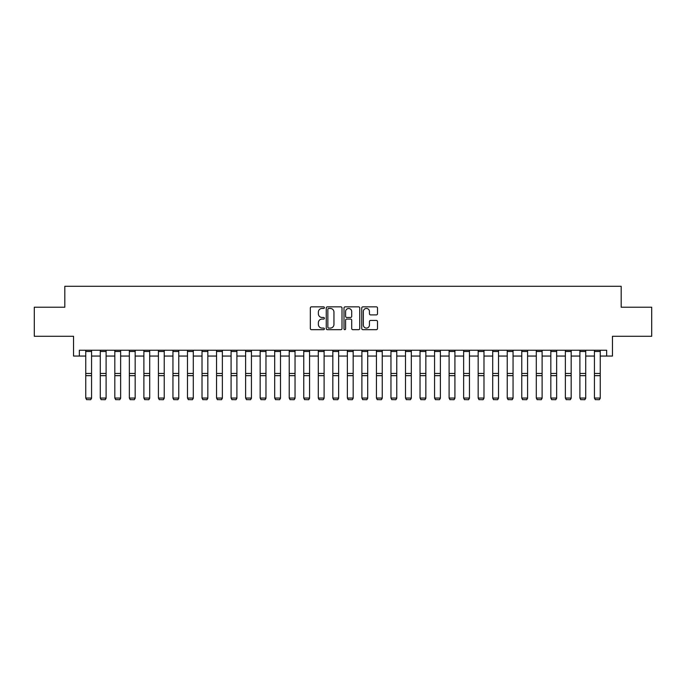 <?xml version="1.0" encoding="UTF-8"?>
<svg xmlns="http://www.w3.org/2000/svg" width="686" height="686" viewBox="0 0 686 686"><rect width="100%" height="100%" fill="white"/><g stroke="black" fill="none" stroke-linecap="round" stroke-linejoin="round"><path stroke-width="1.03" d="M324.401 307.654A0.797 0.797 0 0 0 323.595 306.856L311.47 306.856A1.14 1.14 0 0 0 310.329 307.997L310.329 328.534A1.14 1.14 0 0 0 311.47 329.674L323.595 329.674A0.797 0.797 0 0 0 324.401 328.877A0.797 0.797 0 0 0 323.595 328.08L322.026 328.08A3.653 3.653 0 0 1 318.381 324.427L318.381 322.72A3.653 3.653 0 0 1 322.026 319.067L323.595 319.067A0.797 0.797 0 0 0 324.401 318.27A0.797 0.797 0 0 0 323.595 317.464L322.026 317.464A3.653 3.653 0 0 1 318.381 313.811L318.381 312.104A3.653 3.653 0 0 1 322.026 308.451L323.595 308.451A0.797 0.797 0 0 0 324.401 307.654M376.357 314.9A1.14 1.14 0 0 0 377.497 313.759L377.497 307.997A1.14 1.14 0 0 0 376.357 306.856L362.885 306.856A1.14 1.14 0 0 0 361.745 307.997L361.745 328.534A1.14 1.14 0 0 0 362.885 329.674L376.357 329.674A1.14 1.14 0 0 0 377.497 328.534L377.497 321.58A1.14 1.14 0 0 0 376.357 320.431L370.594 320.431A1.14 1.14 0 0 0 369.445 321.58L369.445 325.027A3.053 3.053 0 0 1 366.393 328.08A3.053 3.053 0 0 1 363.34 325.027L363.34 311.504A3.053 3.053 0 0 1 366.393 308.451A3.053 3.053 0 0 1 369.445 311.504L369.445 313.759A1.14 1.14 0 0 0 370.594 314.9L376.357 314.9M79.353 356.051L79.353 350.237L606.647 350.237L606.647 356.051L612.461 356.051L612.461 336.286L651.7 336.286L651.7 307.217L621.182 307.217L621.182 286.294L64.818 286.294L64.818 307.217L34.3 307.217L34.3 336.286L73.539 336.286L73.539 356.051L85.75 356.051M342.005 307.997A1.14 1.14 0 0 0 340.856 306.856L327.394 306.856A1.14 1.14 0 0 0 326.253 307.997L326.253 328.534A1.14 1.14 0 0 0 327.394 329.674L340.856 329.674A1.14 1.14 0 0 0 342.005 328.534L342.005 307.997M345.144 306.856L358.606 306.856A1.14 1.14 0 0 1 359.747 307.997L359.747 328.534A1.14 1.14 0 0 1 358.606 329.674L352.844 329.674A1.14 1.14 0 0 1 351.704 328.534L351.704 320.208A1.14 1.14 0 0 0 350.563 319.067L346.739 319.067A1.14 1.14 0 0 0 345.598 320.208L345.598 328.877A0.797 0.797 0 0 1 344.801 329.674A0.797 0.797 0 0 1 343.995 328.877L343.995 307.997A1.14 1.14 0 0 1 345.144 306.856M91.564 356.051L100.285 356.051M106.098 356.051L114.819 356.051M120.633 356.051L129.354 356.051M135.168 356.051L143.889 356.051M149.702 356.051L158.423 356.051M164.237 356.051L172.949 356.051M178.763 356.051L187.484 356.051M193.298 356.051L202.018 356.051M207.832 356.051L216.553 356.051M222.367 356.051L231.088 356.051M236.902 356.051L245.622 356.051M251.436 356.051L260.157 356.051M265.971 356.051L274.692 356.051M280.505 356.051L289.226 356.051M295.04 356.051L303.761 356.051M309.575 356.051L318.295 356.051M324.109 356.051L332.83 356.051M338.644 356.051L347.356 356.051M353.17 356.051L361.891 356.051M367.705 356.051L376.425 356.051M382.239 356.051L390.96 356.051M396.774 356.051L405.495 356.051M411.308 356.051L420.029 356.051M425.843 356.051L434.564 356.051M440.378 356.051L449.098 356.051M454.912 356.051L463.633 356.051M469.447 356.051L478.168 356.051M483.982 356.051L492.702 356.051M498.516 356.051L507.237 356.051M513.051 356.051L521.763 356.051M527.577 356.051L536.298 356.051M542.112 356.051L550.832 356.051M556.646 356.051L565.367 356.051M571.181 356.051L579.902 356.051M585.715 356.051L594.436 356.051M600.25 356.051L606.647 356.051M328.645 308.451A0.797 0.797 0 0 0 327.848 309.249L327.848 327.282A0.797 0.797 0 0 0 328.645 328.08L330.3 328.08A3.653 3.653 0 0 0 333.953 324.427L333.953 312.104A3.653 3.653 0 0 0 330.3 308.451L328.645 308.451M351.704 311.564A3.053 3.053 0 0 0 348.651 308.511A3.053 3.053 0 0 0 345.598 311.564L345.598 316.323A1.14 1.14 0 0 0 346.739 317.464L350.563 317.464A1.14 1.14 0 0 0 351.704 316.323L351.704 311.564M91.564 350.237L91.564 398.266L90.689 399.706L86.625 399.621L90.689 399.706M86.625 399.706L85.75 398.052L91.564 398.052L90.689 399.621M85.75 350.237L85.75 398.052L86.625 399.621M106.098 350.237L106.098 398.266L105.224 399.706L101.159 399.621L105.224 399.706M101.159 399.706L100.285 398.052L106.098 398.052L105.224 399.621M100.285 350.237L100.285 398.052L101.159 399.621M120.633 350.237L120.633 398.266L119.758 399.706L115.694 399.621L119.758 399.706M115.694 399.706L114.819 398.052L120.633 398.052L119.758 399.621M114.819 350.237L114.819 398.052L115.694 399.621M135.168 350.237L135.168 398.266L134.293 399.706L130.22 399.621L134.293 399.706M130.22 399.706L129.354 398.052L135.168 398.052L134.293 399.621M129.354 350.237L129.354 398.052L130.22 399.621M149.702 350.237L149.702 398.266L148.828 399.706L144.755 399.621L148.828 399.706M144.755 399.706L143.889 398.052L149.702 398.052L148.828 399.621M143.889 350.237L143.889 398.052L144.755 399.621M164.237 350.237L164.237 398.266L163.362 399.706L159.289 399.621L163.362 399.706M159.289 399.706L158.423 398.052L164.237 398.052L163.362 399.621M158.423 350.237L158.423 398.052L159.289 399.621M178.763 350.237L178.763 398.266L177.897 399.706L173.824 399.621L177.897 399.706M173.824 399.706L172.949 398.052L178.763 398.052L177.897 399.621M172.949 350.237L172.949 398.052L173.824 399.621M193.298 350.237L193.298 398.266L192.432 399.706L188.358 399.621L192.432 399.706M188.358 399.706L187.484 398.052L193.298 398.052L192.432 399.621M187.484 350.237L187.484 398.052L188.358 399.621M207.832 350.237L207.832 398.266L206.966 399.706L202.893 399.621L206.966 399.706M202.893 399.706L202.018 398.052L207.832 398.052L206.966 399.621M202.018 350.237L202.018 398.052L202.893 399.621M222.367 350.237L222.367 398.266L221.501 399.706L217.428 399.621L221.501 399.706M217.428 399.706L216.553 398.052L222.367 398.052L221.501 399.621M216.553 350.237L216.553 398.052L217.428 399.621M236.902 350.237L236.902 398.266L236.027 399.706L231.962 399.621L236.027 399.706M231.962 399.706L231.088 398.052L236.902 398.052L236.027 399.621M231.088 350.237L231.088 398.052L231.962 399.621M251.436 350.237L251.436 398.266L250.561 399.706L246.497 399.621L250.561 399.706M246.497 399.706L245.622 398.052L251.436 398.052L250.561 399.621M245.622 350.237L245.622 398.052L246.497 399.621M265.971 350.237L265.971 398.266L265.096 399.706L261.032 399.621L265.096 399.706M261.032 399.706L260.157 398.052L265.971 398.052L265.096 399.621M260.157 350.237L260.157 398.052L261.032 399.621M280.505 350.237L280.505 398.266L279.631 399.706L275.566 399.621L279.631 399.706M275.566 399.706L274.692 398.052L280.505 398.052L279.631 399.621M274.692 350.237L274.692 398.052L275.566 399.621M295.04 350.237L295.04 398.266L294.165 399.706L290.101 399.621L294.165 399.706M290.101 399.706L289.226 398.052L295.04 398.052L294.165 399.621M289.226 350.237L289.226 398.052L290.101 399.621M309.575 350.237L309.575 398.266L308.7 399.706L304.627 399.621L308.7 399.706M304.627 399.706L303.761 398.052L309.575 398.052L308.7 399.621M303.761 350.237L303.761 398.052L304.627 399.621M324.109 350.237L324.109 398.266L323.235 399.706L319.161 399.621L323.235 399.706M319.161 399.706L318.295 398.052L324.109 398.052L323.235 399.621M318.295 350.237L318.295 398.052L319.161 399.621M338.644 350.237L338.644 398.266L337.769 399.706L333.696 399.621L337.769 399.706M333.696 399.706L332.83 398.052L338.644 398.052L337.769 399.621M332.83 350.237L332.83 398.052L333.696 399.621M353.17 350.237L353.17 398.266L352.304 399.706L348.231 399.621L352.304 399.706M348.231 399.706L347.356 398.052L353.17 398.052L352.304 399.621M347.356 350.237L347.356 398.052L348.231 399.621M367.705 350.237L367.705 398.266L366.839 399.706L362.765 399.621L366.839 399.706M362.765 399.706L361.891 398.052L367.705 398.052L366.839 399.621M361.891 350.237L361.891 398.052L362.765 399.621M382.239 350.237L382.239 398.266L381.373 399.706L377.3 399.621L381.373 399.706M377.3 399.706L376.425 398.052L382.239 398.052L381.373 399.621M376.425 350.237L376.425 398.052L377.3 399.621M396.774 350.237L396.774 398.266L395.899 399.706L391.835 399.621L395.899 399.706M391.835 399.706L390.96 398.052L396.774 398.052L395.899 399.621M390.96 350.237L390.96 398.052L391.835 399.621M411.308 350.237L411.308 398.266L410.434 399.706L406.369 399.621L410.434 399.706M406.369 399.706L405.495 398.052L411.308 398.052L410.434 399.621M405.495 350.237L405.495 398.052L406.369 399.621M425.843 350.237L425.843 398.266L424.968 399.706L420.904 399.621L424.968 399.706M420.904 399.706L420.029 398.052L425.843 398.052L424.968 399.621M420.029 350.237L420.029 398.052L420.904 399.621M440.378 350.237L440.378 398.266L439.503 399.706L435.439 399.621L439.503 399.706M435.439 399.706L434.564 398.052L440.378 398.052L439.503 399.621M434.564 350.237L434.564 398.052L435.439 399.621M454.912 350.237L454.912 398.266L454.038 399.706L449.973 399.621L454.038 399.706M449.973 399.706L449.098 398.052L454.912 398.052L454.038 399.621M449.098 350.237L449.098 398.052L449.973 399.621M469.447 350.237L469.447 398.266L468.572 399.706L464.499 399.621L468.572 399.706M464.499 399.706L463.633 398.052L469.447 398.052L468.572 399.621M463.633 350.237L463.633 398.052L464.499 399.621M483.982 350.237L483.982 398.266L483.107 399.706L479.034 399.621L483.107 399.706M479.034 399.706L478.168 398.052L483.982 398.052L483.107 399.621M478.168 350.237L478.168 398.052L479.034 399.621M498.516 350.237L498.516 398.266L497.642 399.706L493.568 399.621L497.642 399.706M493.568 399.706L492.702 398.052L498.516 398.052L497.642 399.621M492.702 350.237L492.702 398.052L493.568 399.621M513.051 350.237L513.051 398.266L512.176 399.706L508.103 399.621L512.176 399.706M508.103 399.706L507.237 398.052L513.051 398.052L512.176 399.621M507.237 350.237L507.237 398.052L508.103 399.621M527.577 350.237L527.577 398.266L526.711 399.706L522.638 399.621L526.711 399.706M522.638 399.706L521.763 398.052L527.577 398.052L526.711 399.621M521.763 350.237L521.763 398.052L522.638 399.621M542.112 350.237L542.112 398.266L541.245 399.706L537.172 399.621L541.245 399.706M537.172 399.706L536.298 398.052L542.112 398.052L541.245 399.621M536.298 350.237L536.298 398.052L537.172 399.621M556.646 350.237L556.646 398.266L555.78 399.706L551.707 399.621L555.78 399.706M551.707 399.706L550.832 398.052L556.646 398.052L555.78 399.621M550.832 350.237L550.832 398.052L551.707 399.621M571.181 350.237L571.181 398.266L570.306 399.706L566.242 399.621L570.306 399.706M566.242 399.706L565.367 398.052L571.181 398.052L570.306 399.621M565.367 350.237L565.367 398.052L566.242 399.621M585.715 350.237L585.715 398.266L584.841 399.706L580.776 399.621L584.841 399.706M580.776 399.706L579.902 398.052L585.715 398.052L584.841 399.621M579.902 350.237L579.902 398.052L580.776 399.621M600.25 350.237L600.25 398.266L599.375 399.706L595.311 399.621L599.375 399.706M595.311 399.706L594.436 398.052L600.25 398.052L599.375 399.621M594.436 350.237L594.436 398.052L595.311 399.621M91.564 373.458L85.75 373.458M91.564 375.662L85.75 375.662M91.564 351.489L85.75 351.489M106.098 373.458L100.285 373.458M106.098 375.662L100.285 375.662M106.098 351.489L100.285 351.489M120.633 373.458L114.819 373.458M120.633 375.662L114.819 375.662M120.633 351.489L114.819 351.489M135.168 373.458L129.354 373.458M135.168 375.662L129.354 375.662M135.168 351.489L129.354 351.489M149.702 373.458L143.889 373.458M149.702 375.662L143.889 375.662M149.702 351.489L143.889 351.489M164.237 373.458L158.423 373.458M164.237 375.662L158.423 375.662M164.237 351.489L158.423 351.489M178.763 373.458L172.949 373.458M178.763 375.662L172.949 375.662M178.763 351.489L172.949 351.489M193.298 373.458L187.484 373.458M193.298 375.662L187.484 375.662M193.298 351.489L187.484 351.489M207.832 373.458L202.018 373.458M207.832 375.662L202.018 375.662M207.832 351.489L202.018 351.489M222.367 373.458L216.553 373.458M222.367 375.662L216.553 375.662M222.367 351.489L216.553 351.489M236.902 373.458L231.088 373.458M236.902 375.662L231.088 375.662M236.902 351.489L231.088 351.489M251.436 373.458L245.622 373.458M251.436 375.662L245.622 375.662M251.436 351.489L245.622 351.489M265.971 373.458L260.157 373.458M265.971 375.662L260.157 375.662M265.971 351.489L260.157 351.489M280.505 373.458L274.692 373.458M280.505 375.662L274.692 375.662M280.505 351.489L274.692 351.489M295.04 373.458L289.226 373.458M295.04 375.662L289.226 375.662M295.04 351.489L289.226 351.489M309.575 373.458L303.761 373.458M309.575 375.662L303.761 375.662M309.575 351.489L303.761 351.489M324.109 373.458L318.295 373.458M324.109 375.662L318.295 375.662M324.109 351.489L318.295 351.489M338.644 373.458L332.83 373.458M338.644 375.662L332.83 375.662M338.644 351.489L332.83 351.489M353.17 373.458L347.356 373.458M353.17 375.662L347.356 375.662M353.17 351.489L347.356 351.489M367.705 373.458L361.891 373.458M367.705 375.662L361.891 375.662M367.705 351.489L361.891 351.489M382.239 373.458L376.425 373.458M382.239 375.662L376.425 375.662M382.239 351.489L376.425 351.489M396.774 373.458L390.96 373.458M396.774 375.662L390.96 375.662M396.774 351.489L390.96 351.489M411.308 373.458L405.495 373.458M411.308 375.662L405.495 375.662M411.308 351.489L405.495 351.489M425.843 373.458L420.029 373.458M425.843 375.662L420.029 375.662M425.843 351.489L420.029 351.489M440.378 373.458L434.564 373.458M440.378 375.662L434.564 375.662M440.378 351.489L434.564 351.489M454.912 373.458L449.098 373.458M454.912 375.662L449.098 375.662M454.912 351.489L449.098 351.489M469.447 373.458L463.633 373.458M469.447 375.662L463.633 375.662M469.447 351.489L463.633 351.489M483.982 373.458L478.168 373.458M483.982 375.662L478.168 375.662M483.982 351.489L478.168 351.489M498.516 373.458L492.702 373.458M498.516 375.662L492.702 375.662M498.516 351.489L492.702 351.489M513.051 373.458L507.237 373.458M513.051 375.662L507.237 375.662M513.051 351.489L507.237 351.489M527.577 373.458L521.763 373.458M527.577 375.662L521.763 375.662M527.577 351.489L521.763 351.489M542.112 373.458L536.298 373.458M542.112 375.662L536.298 375.662M542.112 351.489L536.298 351.489M556.646 373.458L550.832 373.458M556.646 375.662L550.832 375.662M556.646 351.489L550.832 351.489M571.181 373.458L565.367 373.458M571.181 375.662L565.367 375.662M571.181 351.489L565.367 351.489M585.715 373.458L579.902 373.458M585.715 375.662L579.902 375.662M585.715 351.489L579.902 351.489M600.25 373.458L594.436 373.458M600.25 375.662L594.436 375.662M600.25 351.489L594.436 351.489"/></g></svg>
